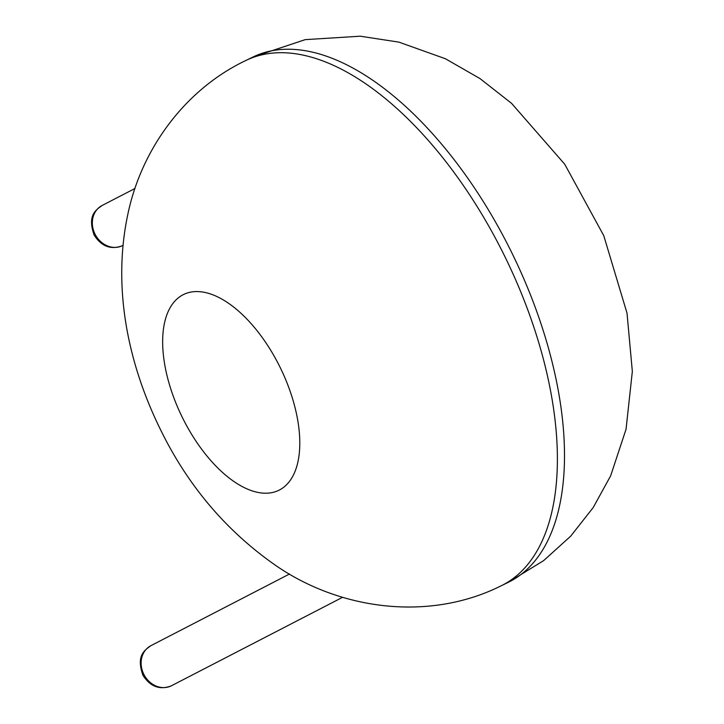 <?xml version="1.0" encoding="UTF-8"?>
<svg xmlns="http://www.w3.org/2000/svg" width="724" height="724" viewBox="0 0 724 724"><rect width="100%" height="100%" fill="white"/><g stroke="black" fill="none" stroke-linecap="round" stroke-linejoin="round"><path stroke-width="1.09" d="M501.234 585.77L508.348 582.313A292.034 147.307 -115.9 0 0 509.958 581.499A292.034 147.307 -115.9 0 0 512.248 253.653A292.034 147.307 -115.9 0 0 252.794 57.106L245.689 60.572C184.566 89.685 141.207 149.615 127.795 214.503C112.084 288.505 128.41 364.082 160.067 428.744C187.145 484.564 225.119 529.733 273.989 564.258C338.37 609.653 428.445 622.224 501.234 585.77A292.034 147.307 -115.9 0 0 502.845 584.965A292.034 147.307 -115.9 0 0 505.135 257.111A292.034 147.307 -115.9 0 0 245.689 60.572M279.491 489.967A108.881 54.924 -115.9 0 0 249.391 321.718A108.881 54.924 -115.9 0 0 164.873 365.412A108.881 54.924 -115.9 0 0 279.491 489.967M122.808 245.508L122.392 245.717C110.899 250.033 101.478 246.486 94.138 235.083C87.332 215.643 95.369 210.295 102.12 205.48A22.525 19.448 62.7 0 0 95.079 234.214A22.525 19.448 62.7 0 0 122.447 245.689A22.525 19.448 62.7 0 0 122.808 245.508L122.971 245.427M171.597 685.691L171.181 685.899C159.687 690.216 150.266 686.678 142.927 675.266C136.121 655.835 144.157 650.487 150.909 645.672A22.525 19.448 62.7 0 0 143.868 674.406A22.525 19.448 62.7 0 0 171.235 685.872A22.525 19.448 62.7 0 0 171.597 685.691L342.561 597.318M508.348 582.313L543.715 560.557L570.711 536.14L593.182 507.587L610.64 475.84L626.043 429.26L632.342 371.421L627.02 313.166L603.771 235.68L564.729 164.23L511.578 103.36L480.093 78.654L445.423 58.744L398.915 42.137L360.235 36.2L305.202 39.639L252.794 57.106M102.12 205.48L134.981 188.493M150.909 645.672L289.491 574.023"/></g></svg>
